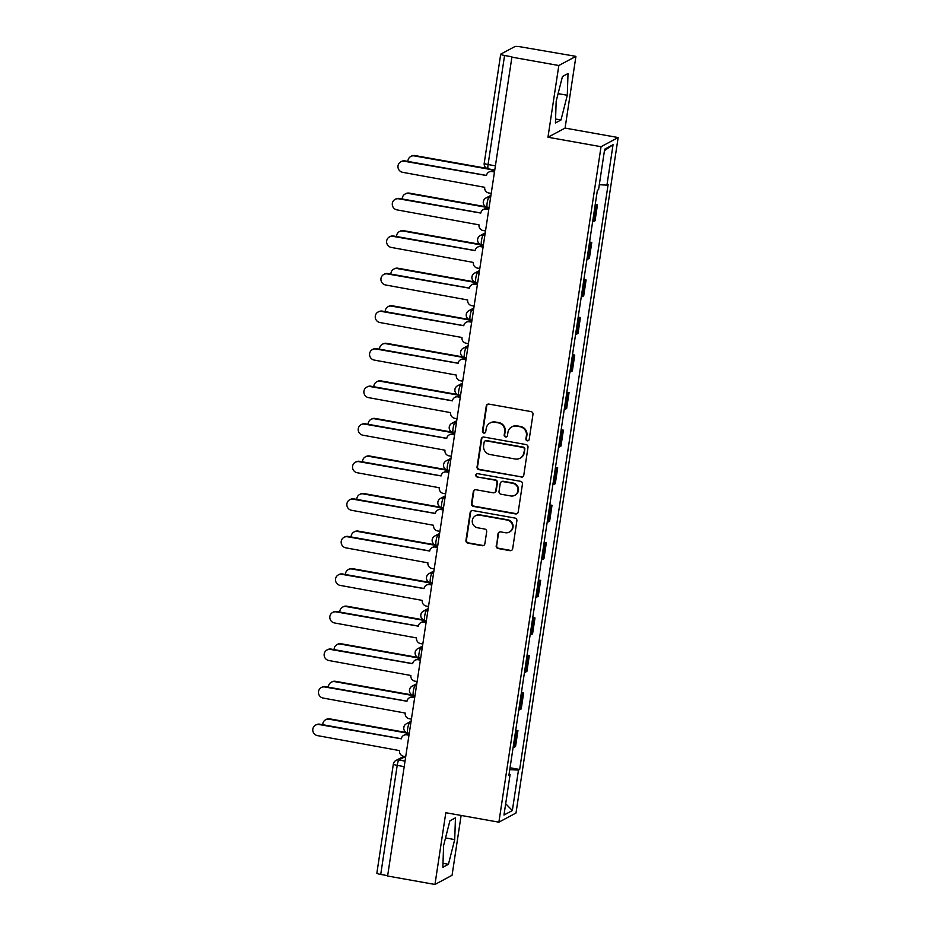 <?xml version="1.0" encoding="UTF-8"?>
<svg xmlns="http://www.w3.org/2000/svg" width="931" height="931" viewBox="0 0 931 931"><rect width="100%" height="100%" fill="white"/><g stroke="black" fill="none" stroke-linecap="round" stroke-linejoin="round"><path stroke-width="1.4" d="M527.295 440.84A1.687 1.641 -118.2 0 0 529.18 439.479L532.974 414.376A2.409 2.351 -118.2 0 0 530.996 411.595L488.95 404.101A2.409 2.351 -118.2 0 0 486.261 406.044L482.456 431.158A1.687 1.641 -118.2 0 0 484.888 432.938A1.687 1.641 -118.2 0 0 485.726 431.74L486.226 428.493A7.727 7.518 -118.2 0 1 494.838 422.255L498.341 422.883A7.727 7.518 -118.2 0 1 504.672 431.775L504.183 435.021A1.687 1.641 -118.2 0 0 506.615 436.814A1.687 1.641 -118.2 0 0 507.453 435.615L507.942 432.356A7.727 7.518 -118.2 0 1 516.565 426.13L520.068 426.759A7.727 7.518 -118.2 0 1 526.399 435.65L525.91 438.897A1.687 1.641 -118.2 0 0 527.295 440.84M511.782 426.887L512.283 426.619A7.727 7.518 -118.2 0 1 517.066 425.863L520.569 426.491A7.727 7.518 -118.2 0 1 526.899 435.382L526.411 438.629A1.687 1.641 -118.2 0 0 528.587 440.526M487.716 404.217A2.409 2.351 -118.2 0 0 486.75 405.788L482.956 430.89A1.687 1.641 -118.2 0 0 485.132 432.775M490.055 423.011L490.556 422.744A7.727 7.518 -118.2 0 1 495.339 421.999L498.841 422.616A7.727 7.518 -118.2 0 1 505.172 431.507L504.683 434.765A1.687 1.641 -118.2 0 0 506.86 436.651M496.188 545.775A2.409 2.351 -118.2 0 0 498.178 548.545L509.967 550.652A2.409 2.351 -118.2 0 0 512.667 548.708L516.88 520.825A2.409 2.351 -118.2 0 0 514.901 518.043L472.855 510.549A2.409 2.351 -118.2 0 0 470.155 512.492L465.942 540.376A2.409 2.351 -118.2 0 0 467.921 543.157L482.165 545.694A2.409 2.351 -118.2 0 0 484.865 543.751L486.669 531.822A2.409 2.351 -118.2 0 0 484.69 529.041L477.626 527.784A6.459 6.284 -118.2 0 1 475.532 515.762A6.459 6.284 -118.2 0 1 479.535 515.134L507.22 520.068A6.459 6.284 -118.2 0 1 509.304 532.09A6.459 6.284 -118.2 0 1 505.3 532.718L500.692 531.892A2.409 2.351 -118.2 0 0 498.004 533.835L496.689 545.508A2.409 2.351 -118.2 0 0 498.667 548.278L510.467 550.384A2.409 2.351 -118.2 0 0 511.713 550.268M547.963 137.241L565.07 128.094L575.928 56.349L558.821 65.507L547.963 137.241L601.042 146.702L498.888 822.178L445.809 812.716L434.963 884.45L387.599 876.013L511.957 56.803L504.579 55.488L488.077 164.531A4.923 0.896 100.1 0 0 488.216 168.837L494.384 169.942M558.821 65.507L511.456 57.07M521.081 477.172A2.409 2.351 -118.2 0 0 523.781 475.217L527.993 447.334A2.409 2.351 -118.2 0 0 526.015 444.564L483.969 437.07A2.409 2.351 -118.2 0 0 481.269 439.013L477.056 466.897A2.409 2.351 -118.2 0 0 479.034 469.678L521.581 476.905A2.409 2.351 -118.2 0 0 522.826 476.788M522.442 484.085L518.218 511.969A2.409 2.351 -118.2 0 1 515.53 513.912L473.472 506.417A2.409 2.351 -118.2 0 1 471.493 503.636L473.297 491.708A2.409 2.351 -118.2 0 1 475.997 489.753L493.046 492.802A2.409 2.351 -118.2 0 0 495.746 490.846L496.945 482.933A2.409 2.351 -118.2 0 0 494.966 480.152L477.207 476.986A1.687 1.641 -118.2 0 1 476.66 473.844A1.687 1.641 -118.2 0 1 477.708 473.681L520.464 481.304A2.409 2.351 -118.2 0 1 522.442 484.085M575.928 56.349L520.685 46.864A4.923 0.687 8.6 0 0 514.924 46.55L500.808 54.103A4.923 0.687 8.6 0 0 500.703 54.219A4.923 0.687 8.6 0 0 504.579 55.488M565.07 128.094L618.149 137.544L515.995 813.019L498.888 822.178M434.963 884.45L452.07 875.291L461.124 815.44M387.657 875.664L380.721 874.43A4.923 0.687 -171.4 0 1 376.857 873.162L393.348 764.107A4.923 0.687 8.6 0 0 397.211 765.375L380.721 874.43M592.616 221.811A11.312 1.583 8.6 0 0 593.536 221.566L595.933 205.681A11.312 1.583 -171.4 0 1 595.025 205.926M595.933 205.681L597.458 204.867L595.235 204.471M593.536 221.566L595.06 220.752L597.458 204.867M589.556 242.013L591.779 242.409L590.254 243.224A11.312 1.583 -171.4 0 1 589.346 243.468M586.937 259.365A11.312 1.583 8.6 0 0 587.857 259.121L589.381 258.306L591.779 242.409M583.877 279.568L586.099 279.963L584.575 280.778A11.312 1.583 -171.4 0 1 583.656 281.022M581.258 296.919A11.312 1.583 8.6 0 0 582.178 296.675L583.702 295.86L586.099 279.963M578.198 317.122L580.42 317.518L578.896 318.332A11.312 1.583 -171.4 0 1 577.976 318.577M575.579 334.462A11.312 1.583 8.6 0 0 576.498 334.217L578.023 333.403L580.42 317.518M572.518 354.676L574.741 355.072L573.217 355.886A11.312 1.583 -171.4 0 1 572.297 356.131M569.9 372.016A11.312 1.583 8.6 0 0 570.819 371.772L572.344 370.957L574.741 355.072M566.839 392.23L569.062 392.626L567.538 393.441A11.312 1.583 -171.4 0 1 566.618 393.685M564.221 409.57A11.312 1.583 8.6 0 0 565.14 409.326L566.653 408.511L569.062 392.626M561.16 429.785L563.383 430.18L561.859 430.995A11.312 1.583 -171.4 0 1 560.939 431.239M558.542 447.124A11.312 1.583 8.6 0 0 559.461 446.88L560.974 446.065L563.383 430.18M555.481 467.339L557.704 467.734L556.179 468.549A11.312 1.583 -171.4 0 1 555.26 468.793M552.863 484.679A11.312 1.583 8.6 0 0 553.782 484.434L555.295 483.62L557.704 467.734M549.802 504.893L552.025 505.289L550.5 506.103A11.312 1.583 -171.4 0 1 549.581 506.348M547.184 522.233A11.312 1.583 8.6 0 0 548.103 521.988L549.616 521.174L552.025 505.289M544.123 542.447L546.346 542.843L544.821 543.657A11.312 1.583 -171.4 0 1 543.902 543.902M541.505 559.787A11.312 1.583 8.6 0 0 542.424 559.543L543.937 558.728L546.346 542.843M538.444 580.001L540.667 580.385L539.142 581.2A11.312 1.583 -171.4 0 1 538.223 581.444M535.825 597.341A11.312 1.583 8.6 0 0 536.745 597.097L538.258 596.282L540.667 580.385M532.765 617.544L534.988 617.94L533.463 618.754A11.312 1.583 -171.4 0 1 532.544 618.999M530.146 634.895A11.312 1.583 8.6 0 0 531.066 634.651L532.579 633.836L534.988 617.94M527.086 655.098L529.308 655.494L527.784 656.308A11.312 1.583 -171.4 0 1 526.865 656.553M524.467 672.438A11.312 1.583 8.6 0 0 525.387 672.194L526.899 671.391L529.308 655.494M521.407 692.652L523.629 693.048L522.105 693.863A11.312 1.583 -171.4 0 1 521.185 694.107M518.788 709.992A11.312 1.583 8.6 0 0 519.707 709.748L521.22 708.933L523.629 693.048M515.727 730.207L517.95 730.602L516.426 731.417A11.312 1.583 -171.4 0 1 515.506 731.661M513.109 747.546A11.312 1.583 8.6 0 0 514.028 747.302L515.541 746.487L517.95 730.602M509.769 769.623L518.474 770.1L512.353 810.54L503.974 815.021L510.095 774.58L508.92 775.209L597.388 190.25L598.563 189.621L604.673 149.181L613.052 144.701L606.942 185.141L599.308 184.722M518.474 770.1L519.649 769.472L608.118 184.513L606.942 185.141M601.042 146.702L618.149 137.544M560.997 119.983L567.282 95.265L568.015 73.526L562.464 76.493L556.168 101.211L555.435 122.962L560.997 119.983L555.563 119.017M448.428 864.305L454.712 839.587L455.457 817.849L449.894 820.816L443.598 845.534L442.865 867.273L448.428 864.305L443.005 863.34M510.048 767.761L519.649 769.472M510.095 774.58L509.071 774.208M613.052 144.701L604.452 150.671M505.684 803.732L512.353 810.54M558.1 93.635L567.282 95.265M445.53 837.947L454.712 839.587M482.724 437.186A2.409 2.351 -118.2 0 0 481.769 438.745L477.556 466.629A2.409 2.351 -118.2 0 0 479.535 469.41L521.581 476.905M524.328 449.359A1.687 1.641 -118.2 0 0 522.943 447.404L486.029 440.829A1.687 1.641 -118.2 0 0 484.143 442.19L483.631 445.623A7.727 7.518 -118.2 0 0 489.962 454.514L515.192 459.006A7.727 7.518 -118.2 0 0 523.816 452.78L524.828 449.091A1.687 1.641 -118.2 0 0 523.443 447.148L522.943 447.404M484.981 440.991L485.482 440.724A1.687 1.641 -118.2 0 1 486.529 440.561L523.443 447.148M519.975 458.261L520.476 457.994A7.727 7.518 -118.2 0 0 524.316 452.513L523.816 452.78M524.828 449.091L524.316 452.513M474.752 489.869A2.409 2.351 -118.2 0 0 473.798 491.44L471.994 503.368A2.409 2.351 -118.2 0 0 473.972 506.15L516.03 513.644A2.409 2.351 -118.2 0 0 517.264 513.528M494.547 492.557L495.048 492.29A2.409 2.351 -118.2 0 0 496.246 490.579L497.433 482.665A2.409 2.351 -118.2 0 0 495.455 479.884L477.207 476.986M476.916 473.739A1.687 1.641 -118.2 0 0 477.708 476.719M510.747 495.955A6.459 6.284 -118.2 0 0 517.927 488.647A6.459 6.284 -118.2 0 0 512.655 483.305L502.903 481.571A2.409 2.351 -118.2 0 0 500.215 483.515L499.016 491.428A2.409 2.351 -118.2 0 0 500.994 494.21L510.747 495.955M514.75 495.327L515.25 495.059A6.459 6.284 -118.2 0 0 513.156 483.038L512.655 483.305M501.413 481.804L501.902 481.536A2.409 2.351 -118.2 0 1 503.403 481.304L513.156 483.038M499.458 532.008A2.409 2.351 -118.2 0 0 498.492 533.568L496.689 545.508M509.304 532.09L509.804 531.822A6.459 6.284 -118.2 0 0 507.721 519.801L507.22 520.068M475.532 515.762L476.032 515.495A6.459 6.284 -118.2 0 1 480.035 514.866L507.721 519.801M471.61 510.665A2.409 2.351 -118.2 0 0 470.655 512.225L466.443 540.108A2.409 2.351 -118.2 0 0 468.421 542.889L482.665 545.426A2.409 2.351 -118.2 0 0 483.911 545.31M494.349 170.175L414.307 155.908A5.656 5.505 -118.2 0 0 407.929 161.424M410.804 156.455L411.444 156.117A5.656 5.505 61.8 0 1 414.958 155.558L486.832 168.371M494.082 171.932L491.987 171.548A4.923 4.783 -118.2 0 0 486.494 175.517L404.333 161.249A5.656 5.505 -118.2 0 0 398.037 167.638A5.656 5.505 -118.2 0 0 402.658 172.316L484.714 187.317A4.923 4.783 -118.2 0 0 488.74 192.973L490.846 193.345M400.83 161.796L401.47 161.447A5.656 5.505 61.8 0 1 404.985 160.9L486.517 175.435M488.938 172.037L489.59 171.688A4.923 4.783 61.8 0 1 492.639 171.211L494.152 171.479M488.67 207.729L408.628 193.462A5.656 5.505 -118.2 0 0 402.25 198.978M405.125 194.009L405.765 193.671A5.656 5.505 61.8 0 1 409.279 193.113L485.912 206.775M482.991 245.284L402.948 231.016A5.656 5.505 -118.2 0 0 396.571 236.532M399.446 231.563L400.086 231.214A5.656 5.505 61.8 0 1 403.6 230.667L480.233 244.329M488.403 209.475L486.308 209.103A4.923 4.783 -118.2 0 0 480.815 213.071L398.654 198.803A5.656 5.505 -118.2 0 0 392.358 205.192A5.656 5.505 -118.2 0 0 396.978 209.871L479.034 224.871A4.923 4.783 -118.2 0 0 483.061 230.527L485.167 230.9M395.151 199.35L395.791 199.001A5.656 5.505 61.8 0 1 399.294 198.454L480.827 212.978M483.259 209.58L483.911 209.242A4.923 4.783 61.8 0 1 486.96 208.753L488.472 209.033M482.724 247.029L480.629 246.657A4.923 4.783 -118.2 0 0 475.136 250.625L392.975 236.358A5.656 5.505 -118.2 0 0 386.679 242.747A5.656 5.505 -118.2 0 0 391.299 247.425L473.355 262.426A4.923 4.783 -118.2 0 0 477.382 268.081L479.488 268.454M389.472 236.905L390.112 236.555A5.656 5.505 61.8 0 1 393.615 236.009L475.147 250.532M477.58 247.134L478.231 246.785A4.923 4.783 61.8 0 1 481.28 246.308L482.793 246.587M477.312 282.838L397.269 268.57A5.656 5.505 -118.2 0 0 390.892 274.086M393.766 269.117L394.407 268.768A5.656 5.505 61.8 0 1 397.921 268.221L474.554 281.884M471.633 320.38L391.59 306.124A5.656 5.505 -118.2 0 0 385.213 311.641M388.087 306.671L388.727 306.322A5.656 5.505 61.8 0 1 392.242 305.775L468.875 319.438M465.954 357.935L385.911 343.679A5.656 5.505 -118.2 0 0 379.534 349.195M382.408 344.226L383.048 343.876A5.656 5.505 61.8 0 1 386.563 343.33L463.196 356.98M477.044 284.583L474.95 284.211A4.923 4.783 -118.2 0 0 469.457 288.179L387.296 273.912A5.656 5.505 -118.2 0 0 381 280.301A5.656 5.505 -118.2 0 0 385.62 284.979L467.676 299.968A4.923 4.783 -118.2 0 0 471.703 305.636L473.809 306.008M383.793 274.459L384.433 274.11A5.656 5.505 61.8 0 1 387.936 273.563L469.468 288.086M471.901 284.688L472.552 284.339A4.923 4.783 61.8 0 1 475.601 283.862L477.114 284.13M471.365 322.138L469.271 321.765A4.923 4.783 -118.2 0 0 463.778 325.734L381.617 311.454A5.656 5.505 -118.2 0 0 375.321 317.855A5.656 5.505 -118.2 0 0 379.941 322.533L461.997 337.522A4.923 4.783 -118.2 0 0 466.024 343.19L468.13 343.562M378.102 312.013L378.754 311.664A5.656 5.505 61.8 0 1 382.257 311.117L463.789 325.641M466.222 322.242L466.873 321.893A4.923 4.783 61.8 0 1 469.922 321.416L471.435 321.684M465.686 359.692L463.591 359.319A4.923 4.783 -118.2 0 0 458.099 363.288L375.938 349.009A5.656 5.505 -118.2 0 0 369.642 355.409A5.656 5.505 -118.2 0 0 374.262 360.088L456.318 375.077A4.923 4.783 -118.2 0 0 460.345 380.744L462.451 381.116M372.423 349.567L373.075 349.218A5.656 5.505 61.8 0 1 376.578 348.66L458.11 363.195M460.542 359.797L461.194 359.447A4.923 4.783 61.8 0 1 464.232 358.97L465.756 359.238M460.275 395.489L380.232 381.233A5.656 5.505 -118.2 0 0 373.855 386.749M376.729 381.78L377.369 381.431A5.656 5.505 61.8 0 1 380.884 380.884L457.517 394.535M460.007 397.246L457.912 396.874A4.923 4.783 -118.2 0 0 452.419 400.842L370.259 386.563A5.656 5.505 -118.2 0 0 363.963 392.963A5.656 5.505 -118.2 0 0 368.583 397.642L450.639 412.631A4.923 4.783 -118.2 0 0 454.665 418.298L456.76 418.671M366.744 387.11L367.396 386.772A5.656 5.505 61.8 0 1 370.899 386.214L452.431 400.749M454.863 397.351L455.515 397.002A4.923 4.783 61.8 0 1 458.552 396.525L460.077 396.792M454.596 433.043L374.553 418.775A5.656 5.505 -118.2 0 0 368.176 424.292M371.05 419.334L371.69 418.985A5.656 5.505 61.8 0 1 375.193 418.438L451.838 432.089M454.328 434.8L452.233 434.428A4.923 4.783 -118.2 0 0 446.74 438.385L364.58 424.117A5.656 5.505 -118.2 0 0 358.284 430.506A5.656 5.505 -118.2 0 0 362.904 435.196L444.96 450.185A4.923 4.783 -118.2 0 0 448.986 455.853L451.081 456.225M361.065 424.664L361.717 424.327A5.656 5.505 61.8 0 1 365.22 423.768L446.752 438.303M449.184 434.905L449.836 434.556A4.923 4.783 61.8 0 1 452.873 434.079L454.398 434.346M448.917 470.597L368.874 456.33A5.656 5.505 -118.2 0 0 362.496 461.846M365.371 456.888L366.011 456.539A5.656 5.505 61.8 0 1 369.514 455.992L446.158 469.643M448.649 472.354L446.554 471.982A4.923 4.783 -118.2 0 0 441.061 475.939L358.9 461.671A5.656 5.505 -118.2 0 0 352.605 468.06A5.656 5.505 -118.2 0 0 357.225 472.75L439.281 487.739A4.923 4.783 -118.2 0 0 443.307 493.407L445.402 493.779M355.386 462.218L356.038 461.869A5.656 5.505 61.8 0 1 359.541 461.322L441.073 475.857M443.505 472.459L444.145 472.11A4.923 4.783 61.8 0 1 447.194 471.633L448.719 471.901M443.237 508.151L363.195 493.884A5.656 5.505 -118.2 0 0 356.817 499.4M359.692 494.442L360.332 494.093A5.656 5.505 61.8 0 1 363.835 493.535L440.479 507.197M442.97 509.909L440.875 509.525A4.923 4.783 -118.2 0 0 435.382 513.493L353.221 499.225A5.656 5.505 -118.2 0 0 346.926 505.614A5.656 5.505 -118.2 0 0 351.546 510.293L433.602 525.293A4.923 4.783 -118.2 0 0 437.628 530.949L439.723 531.333M349.707 499.772L350.359 499.423A5.656 5.505 61.8 0 1 353.861 498.876L435.394 513.412M437.826 510.013L438.466 509.664A4.923 4.783 61.8 0 1 441.515 509.187L443.04 509.455M437.558 545.706L357.516 531.438A5.656 5.505 -118.2 0 0 351.138 536.954M354.001 531.985L354.653 531.648A5.656 5.505 61.8 0 1 358.156 531.089L434.8 544.751M437.291 547.451L435.196 547.079A4.923 4.783 -118.2 0 0 429.703 551.047L347.542 536.78A5.656 5.505 -118.2 0 0 341.246 543.169A5.656 5.505 -118.2 0 0 345.867 547.847L427.923 562.848A4.923 4.783 -118.2 0 0 431.949 568.504L434.044 568.876M344.028 537.327L344.679 536.978A5.656 5.505 61.8 0 1 348.182 536.431L429.715 550.954M432.147 547.556L432.787 547.219A4.923 4.783 61.8 0 1 435.836 546.741L437.361 547.009M431.879 583.26L351.837 568.992A5.656 5.505 -118.2 0 0 345.459 574.508M348.322 569.539L348.974 569.19A5.656 5.505 61.8 0 1 352.477 568.643L429.121 582.306M431.612 585.005L429.517 584.633A4.923 4.783 -118.2 0 0 424.024 588.601L341.863 574.334A5.656 5.505 -118.2 0 0 335.567 580.723A5.656 5.505 -118.2 0 0 340.187 585.401L422.243 600.402A4.923 4.783 -118.2 0 0 426.27 606.058L428.365 606.43M338.349 574.881L339 574.532A5.656 5.505 61.8 0 1 342.503 573.985L424.036 588.508M426.468 585.11L427.108 584.773A4.923 4.783 61.8 0 1 430.157 584.284L431.681 584.563M426.2 620.814L346.157 606.547A5.656 5.505 -118.2 0 0 339.78 612.063M342.643 607.093L343.295 606.744A5.656 5.505 61.8 0 1 346.798 606.197L423.442 619.86M425.933 622.56L423.838 622.187A4.923 4.783 -118.2 0 0 418.345 626.156L336.184 611.888A5.656 5.505 -118.2 0 0 329.888 618.277A5.656 5.505 -118.2 0 0 334.508 622.955L416.564 637.944A4.923 4.783 -118.2 0 0 420.591 643.612L422.686 643.984M332.67 612.435L333.321 612.086A5.656 5.505 61.8 0 1 336.824 611.539L418.356 626.063M420.789 622.664L421.429 622.315A4.923 4.783 61.8 0 1 424.478 621.838L426.002 622.117M420.521 658.368L340.478 644.101A5.656 5.505 -118.2 0 0 334.101 649.617M336.964 644.648L337.616 644.299A5.656 5.505 61.8 0 1 341.118 643.752L417.763 657.414M420.253 660.114L418.159 659.742A4.923 4.783 -118.2 0 0 412.666 663.71L330.505 649.431A5.656 5.505 -118.2 0 0 324.209 655.831A5.656 5.505 -118.2 0 0 328.829 660.51L410.885 675.499A4.923 4.783 -118.2 0 0 414.912 681.166L417.007 681.539M326.99 649.989L327.642 649.64A5.656 5.505 61.8 0 1 331.145 649.093L412.677 663.617M415.11 660.219L415.75 659.87A4.923 4.783 61.8 0 1 418.799 659.392L420.323 659.66M414.842 695.911L334.799 681.655A5.656 5.505 -118.2 0 0 328.422 687.171M331.285 682.202L331.936 681.853A5.656 5.505 61.8 0 1 335.439 681.306L412.084 694.957M414.574 697.668L412.48 697.296A4.923 4.783 -118.2 0 0 406.987 701.264L324.814 686.985A5.656 5.505 -118.2 0 0 318.53 693.386A5.656 5.505 -118.2 0 0 323.15 698.064L405.206 713.053A4.923 4.783 -118.2 0 0 409.233 718.72L411.327 719.093M321.311 687.543L321.963 687.194A5.656 5.505 61.8 0 1 325.466 686.647L406.998 701.171M409.431 697.773L410.071 697.424A4.923 4.783 61.8 0 1 413.12 696.947L414.644 697.214M409.163 733.465L329.12 719.209A5.656 5.505 -118.2 0 0 322.743 724.725M325.606 719.756L326.257 719.407A5.656 5.505 61.8 0 1 329.76 718.86L406.405 732.511M408.895 735.222L406.8 734.85A4.923 4.783 -118.2 0 0 401.308 738.818L319.135 724.539A5.656 5.505 -118.2 0 0 312.851 730.94A5.656 5.505 -118.2 0 0 317.471 735.618L399.527 750.607A4.923 4.783 -118.2 0 0 403.554 756.275L405.648 756.647M315.632 725.098L316.284 724.749A5.656 5.505 61.8 0 1 319.787 724.19L401.319 738.725M403.751 735.327L404.391 734.978A4.923 4.783 61.8 0 1 407.441 734.501L408.965 734.768M405.357 756.589L398.934 760.033A4.923 0.896 100.1 0 0 397.211 765.375L404.147 766.62M404.973 761.104L398.934 760.033A4.923 4.783 61.8 0 0 395.884 760.511A4.923 4.923 0 0 0 393.348 764.107A4.923 0.687 8.6 0 1 393.452 764.002A4.923 4.783 61.8 0 1 395.884 760.511L403.751 756.309M519.707 709.748L522.105 693.863M525.387 672.194L527.784 656.308M531.066 634.651L533.463 618.754M536.745 597.097L539.142 581.2M542.424 559.543L544.821 543.657M548.103 521.988L550.5 506.103M553.782 484.434L556.179 468.549M559.461 446.88L561.859 430.995M565.14 409.326L567.538 393.441M570.819 371.772L573.217 355.886M576.498 334.217L578.896 318.332M582.178 296.675L584.575 280.778M587.857 259.121L590.254 243.224M514.028 747.302L516.426 731.417M410.804 722.561L409.372 723.329A4.923 0.896 100.1 0 0 407.708 728.333A4.923 0.896 100.1 0 0 407.79 732.988L409.198 733.232M410.652 723.55L409.372 723.329A4.923 4.783 61.8 0 0 406.335 723.806A4.923 4.923 0 0 0 407.79 732.988M416.483 685.007L415.051 685.775A4.923 0.896 100.1 0 0 413.387 690.779A4.923 0.896 100.1 0 0 413.469 695.434L414.877 695.678M416.332 686.007L415.051 685.775A4.923 4.783 61.8 0 0 412.014 686.252A4.923 4.923 0 0 0 413.469 695.434M422.162 647.452L420.731 648.22A4.923 0.896 100.1 0 0 419.066 653.225A4.923 0.896 100.1 0 0 419.148 657.88L420.556 658.124M422.011 648.453L420.731 648.22A4.923 4.783 61.8 0 0 417.693 648.698A4.923 4.923 0 0 0 419.148 657.88M427.841 609.898L426.41 610.666A4.923 0.896 100.1 0 0 424.745 615.67A4.923 0.896 100.1 0 0 424.827 620.325L426.235 620.57M427.69 610.899L426.41 610.666A4.923 4.783 61.8 0 0 423.372 611.143A4.923 4.923 0 0 0 424.827 620.325M433.52 572.356L432.1 573.112A4.923 0.896 100.1 0 0 430.425 578.116A4.923 0.896 100.1 0 0 430.506 582.771L431.914 583.027M433.369 573.345L432.1 573.112A4.923 4.783 61.8 0 0 429.051 573.589A4.923 4.923 0 0 0 430.506 582.771M439.199 534.801L437.779 535.558A4.923 0.896 100.1 0 0 436.104 540.562A4.923 0.896 100.1 0 0 436.185 545.217L437.593 545.473M439.048 535.79L437.779 535.558A4.923 4.783 61.8 0 0 434.73 536.035A4.923 4.923 0 0 0 436.185 545.217M444.878 497.247L443.459 498.004A4.923 0.896 100.1 0 0 441.783 503.008A4.923 0.896 100.1 0 0 441.864 507.663L443.272 507.919M444.727 498.236L443.459 498.004A4.923 4.783 61.8 0 0 440.41 498.492A4.923 4.923 0 0 0 441.864 507.663M450.557 459.693L449.138 460.461A4.923 0.896 100.1 0 0 447.462 465.465A4.923 0.896 100.1 0 0 447.543 470.108L448.951 470.364M450.406 460.682L449.138 460.461A4.923 4.783 61.8 0 0 446.089 460.938A4.923 4.923 0 0 0 447.543 470.108M456.237 422.139L454.817 422.907A4.923 0.896 100.1 0 0 453.141 427.911A4.923 0.896 100.1 0 0 453.222 432.554L454.631 432.81M456.097 423.128L454.817 422.907A4.923 4.783 61.8 0 0 451.768 423.384A4.923 4.923 0 0 0 453.222 432.554M461.916 384.584L460.496 385.353A4.923 0.896 100.1 0 0 458.82 390.357A4.923 0.896 100.1 0 0 458.902 395.012L460.31 395.256M461.776 385.574L460.496 385.353A4.923 4.783 61.8 0 0 457.447 385.83A4.923 4.923 0 0 0 458.902 395.012M467.595 347.03L466.175 347.798A4.923 0.896 100.1 0 0 464.499 352.802A4.923 0.896 100.1 0 0 464.581 357.457L465.989 357.702M467.455 348.019L466.175 347.798A4.923 4.783 61.8 0 0 463.126 348.275A4.923 4.923 0 0 0 464.581 357.457M473.274 309.476L471.854 310.244A4.923 0.896 100.1 0 0 470.178 315.248A4.923 0.896 100.1 0 0 470.26 319.903L471.668 320.148M473.134 310.477L471.854 310.244A4.923 4.783 61.8 0 0 468.805 310.721A4.923 4.923 0 0 0 470.26 319.903M478.953 271.922L477.533 272.69A4.923 0.896 100.1 0 0 475.857 277.694A4.923 0.896 100.1 0 0 475.939 282.349L477.347 282.593M478.813 272.923L477.533 272.69A4.923 4.783 61.8 0 0 474.484 273.167A4.923 4.923 0 0 0 475.939 282.349M484.644 234.379L483.212 235.136A4.923 0.896 100.1 0 0 481.536 240.14A4.923 0.896 100.1 0 0 481.618 244.795L483.026 245.039M484.492 235.368L483.212 235.136A4.923 4.783 61.8 0 0 480.163 235.613A4.923 4.923 0 0 0 481.618 244.795M490.323 196.825L488.891 197.581A4.923 0.896 100.1 0 0 487.216 202.586A4.923 0.896 100.1 0 0 487.297 207.241L488.705 207.497M490.172 197.814L488.891 197.581A4.923 4.783 61.8 0 0 485.842 198.059A4.923 4.923 0 0 0 487.297 207.241M483.398 201.55A4.923 4.783 61.8 0 1 485.842 198.059L490.509 195.568M477.719 239.104A4.923 4.783 61.8 0 1 480.163 235.613L484.83 233.122M472.04 276.658A4.923 4.783 61.8 0 1 474.484 273.167L479.151 270.677M466.361 314.213A4.923 4.783 61.8 0 1 468.805 310.721L473.472 308.231M460.682 351.767A4.923 4.783 61.8 0 1 463.126 348.275L467.793 345.773M455.003 389.321A4.923 4.783 61.8 0 1 457.447 385.83L462.113 383.328M449.324 426.875A4.923 4.783 61.8 0 1 451.768 423.384L456.434 420.882M443.645 464.418A4.923 4.783 61.8 0 1 446.089 460.938L450.755 458.436M437.966 501.972A4.923 4.783 61.8 0 1 440.41 498.492L445.076 495.99M432.287 539.526A4.923 4.783 61.8 0 1 434.73 536.035L439.397 533.544M426.607 577.08A4.923 4.783 61.8 0 1 429.051 573.589L433.718 571.099M420.928 614.635A4.923 4.783 61.8 0 1 423.372 611.143L428.039 608.653M415.249 652.189A4.923 4.783 61.8 0 1 417.693 648.698L422.36 646.207M409.57 689.743A4.923 4.783 61.8 0 1 412.014 686.252L416.681 683.75M403.891 727.297A4.923 4.783 61.8 0 1 406.335 723.806L411.002 721.304M495.013 165.765L488.077 164.531A4.923 0.687 8.6 0 1 484.213 163.262A4.923 4.923 0 0 0 488.216 168.837M484.318 163.146A4.923 0.687 8.6 0 0 484.213 163.262L500.703 54.219M414.958 155.558L414.307 155.908M491.987 171.548L492.639 171.211M404.333 161.249L404.985 160.9M409.279 193.113L408.628 193.462M403.6 230.667L402.948 231.016M486.308 209.103L486.96 208.753M398.654 198.803L399.294 198.454M480.629 246.657L481.28 246.308M392.975 236.358L393.615 236.009M397.921 268.221L397.269 268.57M392.242 305.775L391.59 306.124M386.563 343.33L385.911 343.679M474.95 284.211L475.601 283.862M387.296 273.912L387.936 273.563M469.271 321.765L469.922 321.416M381.617 311.454L382.257 311.117M463.591 359.319L464.232 358.97M375.938 349.009L376.578 348.66M380.884 380.884L380.232 381.233M457.912 396.874L458.552 396.525M370.259 386.563L370.899 386.214M375.193 418.438L374.553 418.775M452.233 434.428L452.873 434.079M364.58 424.117L365.22 423.768M369.514 455.992L368.874 456.33M446.554 471.982L447.194 471.633M358.9 461.671L359.541 461.322M363.835 493.535L363.195 493.884M440.875 509.525L441.515 509.187M353.221 499.225L353.861 498.876M358.156 531.089L357.516 531.438M435.196 547.079L435.836 546.741M347.542 536.78L348.182 536.431M352.477 568.643L351.837 568.992M429.517 584.633L430.157 584.284M341.863 574.334L342.503 573.985M346.798 606.197L346.157 606.547M423.838 622.187L424.478 621.838M336.184 611.888L336.824 611.539M341.118 643.752L340.478 644.101M418.159 659.742L418.799 659.392M330.505 649.431L331.145 649.093M335.439 681.306L334.799 681.655M412.48 697.296L413.12 696.947M324.814 686.985L325.466 686.647M329.76 718.86L329.12 719.209M406.8 734.85L407.441 734.501M319.135 724.539L319.787 724.19"/></g></svg>
